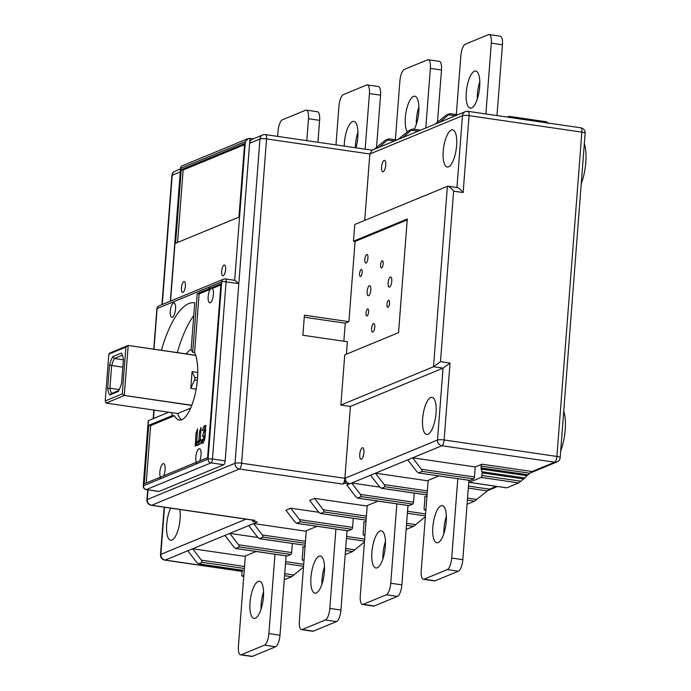 <?xml version="1.0" encoding="UTF-8"?>
<svg xmlns="http://www.w3.org/2000/svg" width="691" height="691" viewBox="0 0 691 691"><rect width="100%" height="100%" fill="white"/><g stroke="black" fill="none" stroke-linecap="round" stroke-linejoin="round"><path stroke-width="1.04" d="M456.319 114.576L460.845 55.764A10.235 3.472 -81.7 0 1 465.268 44.224L488.425 34.654A10.235 3.472 -81.7 0 1 489.133 34.55A10.235 3.472 -81.7 0 1 491.31 43.17L502.435 44.794L496.984 115.578M485.868 113.955L491.31 43.17M466.287 92.361A18.769 6.357 98.3 0 1 475.702 71.018A18.769 6.357 98.3 0 1 479.692 86.816A18.769 6.357 98.3 0 1 470.277 108.159A18.769 6.357 98.3 0 1 466.287 92.361M395.373 139.772L399.899 80.951A10.235 3.472 -81.7 0 1 404.33 69.411L427.487 59.841A10.235 3.472 -81.7 0 1 428.195 59.737A10.235 3.472 -81.7 0 1 430.372 68.357L441.489 69.981L437.481 122.16M425.786 127.999L430.372 68.357M407.232 131.731A18.769 6.357 98.3 0 1 405.349 117.548A18.769 6.357 98.3 0 1 414.764 96.204A18.769 6.357 98.3 0 1 418.755 112.002A18.769 6.357 98.3 0 1 414.229 129.226M335.981 144.903L338.961 106.138A10.235 3.472 -81.7 0 1 343.392 94.598L366.55 85.028A10.235 3.472 -81.7 0 1 367.258 84.924A10.235 3.472 -81.7 0 1 369.435 93.544L380.551 95.168L376.535 147.347M365.15 149.17L369.435 93.544M344.256 146.112A18.769 6.357 98.3 0 1 344.403 142.735A18.769 6.357 98.3 0 1 353.818 121.391A18.769 6.357 98.3 0 1 357.817 137.189A18.769 6.357 98.3 0 1 355.917 147.814M306.804 140.644L308.488 118.731A10.235 3.472 -81.7 0 0 306.312 110.111A10.235 3.472 -81.7 0 0 305.603 110.215L282.446 119.785A10.235 3.472 -81.7 0 0 278.024 131.325L277.635 136.386M438.949 475.918L428.17 480.375L421.225 570.645A10.235 3.472 -81.7 0 0 423.402 579.265A10.235 3.472 -81.7 0 0 424.11 579.162L447.267 569.591A10.235 3.472 -81.7 0 0 451.698 558.052L457.805 478.673M432.842 527A18.769 6.357 98.3 0 1 442.257 505.657A18.769 6.357 98.3 0 1 446.248 521.455A18.769 6.357 98.3 0 1 436.833 542.798A18.769 6.357 98.3 0 1 432.842 527M378.003 501.105L367.232 505.562L360.287 595.832A10.235 3.472 -81.7 0 0 362.464 604.452A10.235 3.472 -81.7 0 0 363.172 604.349L386.329 594.778A10.235 3.472 -81.7 0 0 390.752 583.239L396.859 503.86M371.905 552.187A18.769 6.357 98.3 0 1 381.32 530.843A18.769 6.357 98.3 0 1 385.31 546.641A18.769 6.357 98.3 0 1 375.895 567.985A18.769 6.357 98.3 0 1 371.905 552.187M317.065 526.292L306.286 530.748L299.341 621.019A10.235 3.472 -81.7 0 0 301.518 629.639A10.235 3.472 -81.7 0 0 302.226 629.536L325.383 619.965A10.235 3.472 -81.7 0 0 329.814 608.425L335.921 529.047M310.959 577.374A18.769 6.357 98.3 0 1 320.374 556.03A18.769 6.357 98.3 0 1 324.373 571.828A18.769 6.357 98.3 0 1 314.958 593.172A18.769 6.357 98.3 0 1 310.959 577.374M256.128 551.478L245.348 555.935L238.404 646.206A10.235 3.472 -81.7 0 0 240.58 654.826A10.235 3.472 -81.7 0 0 241.289 654.722L264.446 645.152A10.235 3.472 -81.7 0 0 268.877 633.612L274.983 554.234M250.021 602.561A18.769 6.357 98.3 0 1 259.436 581.217A18.769 6.357 98.3 0 1 263.426 597.015A18.769 6.357 98.3 0 1 254.012 618.359A18.769 6.357 98.3 0 1 250.021 602.561M317.929 142.268L319.613 120.355A10.235 3.472 98.3 0 0 317.437 111.735L306.312 110.111M367.258 84.924L378.374 86.548A10.235 3.472 98.3 0 1 380.551 95.168M357.938 132.085A18.769 6.357 -81.7 0 0 355.528 144.359A18.769 6.357 -81.7 0 0 355.381 147.736M428.195 59.737L439.312 61.361A10.235 3.472 98.3 0 1 441.489 69.981M418.876 106.898A18.769 6.357 -81.7 0 0 416.466 119.172A18.769 6.357 -81.7 0 0 416.345 124.276M489.133 34.55L500.258 36.174A10.235 3.472 98.3 0 1 502.435 44.794M479.822 81.711A18.769 6.357 -81.7 0 0 477.403 93.985A18.769 6.357 -81.7 0 0 477.282 99.089M286.1 555.858L279.993 635.236A10.235 3.472 98.3 0 1 275.562 646.776L252.405 656.346A10.235 3.472 98.3 0 1 251.705 656.45L240.58 654.826M263.556 591.911A18.769 6.357 -81.7 0 0 261.146 604.184A18.769 6.357 -81.7 0 0 261.017 609.289M347.046 530.671L340.931 610.049A10.235 3.472 98.3 0 1 336.508 621.589L313.351 631.159A10.235 3.472 98.3 0 1 312.643 631.263L301.518 629.639M324.494 566.724A18.769 6.357 -81.7 0 0 322.084 578.998A18.769 6.357 -81.7 0 0 321.954 584.102M407.984 505.484L401.877 584.862A10.235 3.472 98.3 0 1 397.446 596.402L374.289 605.972A10.235 3.472 98.3 0 1 373.581 606.076L362.464 604.452M385.44 541.537A18.769 6.357 -81.7 0 0 383.021 553.811A18.769 6.357 -81.7 0 0 382.9 558.915M468.835 481.411L462.815 559.675A10.235 3.472 98.3 0 1 458.383 571.215L435.226 580.785A10.235 3.472 98.3 0 1 434.518 580.889L423.402 579.265M446.377 516.35A18.769 6.357 -81.7 0 0 443.968 528.624A18.769 6.357 -81.7 0 0 443.838 533.728M374.254 149.299L371.749 150.128M248.294 138.502L181.56 166.082L180.619 167.377L180.757 168.328L245.348 141.629L248.294 138.502L253.545 138.77M507.246 117.081L508.999 116.356A1.71 0.579 -81.7 0 1 509.112 116.338A1.71 0.579 -81.7 0 1 509.492 117.41M548.559 123.482L546.486 121.832L509.224 116.39M563.744 411.188A29.005 9.829 98.3 0 1 565.203 429.932A29.005 9.829 98.3 0 1 560.669 451.145M422.633 418.66A18.769 6.357 98.3 0 1 432.048 397.316A18.769 6.357 98.3 0 1 436.038 413.114A18.769 6.357 98.3 0 1 426.623 434.458A18.769 6.357 98.3 0 1 422.633 418.66M468.895 480.288L468.852 480.936A1.71 0.579 -81.7 0 0 469.215 482.37A1.71 0.579 -81.7 0 0 469.327 482.353L481.212 477.438A1.71 0.579 -81.7 0 0 481.947 475.52L482.154 472.869A1.71 0.579 -81.7 0 0 482.068 471.754L481.143 469.042A1.71 0.579 98.3 0 1 481.057 467.928L481.195 466.114A1.71 0.579 98.3 0 1 481.938 464.197L475.235 466.961L412.639 457.822L421.398 469.249L422.253 471.4L418.591 472.912L416.526 471.262L407.768 459.835L441.895 445.73A5.122 1.736 -81.7 0 0 444.106 439.96A5.122 0.95 -175.6 0 0 437.507 440.02L443.043 368.139L450.022 363.069L440.487 361.669L433.507 366.748L443.043 368.139L350.415 406.429L344.878 478.31A5.122 1.736 98.3 0 1 342.667 484.08L344.982 483.121L345.37 478.103A5.122 4.725 -112.5 0 0 349.75 483.821L346.822 485.03L355.58 496.449L357.515 498.125M359.761 454.35A5.804 1.969 98.3 0 1 362.671 447.759A5.804 1.969 98.3 0 1 363.907 452.64A5.804 1.969 98.3 0 1 360.996 459.239A5.804 1.969 98.3 0 1 359.761 454.35M346.398 354.198L347.357 341.743L302.874 335.247L304.42 315.182L348.903 321.678L355.07 241.444L353.49 241.211L407.293 218.969L398.552 332.639L344.74 354.88L340.879 405.03L350.415 406.429M372.155 150.241L369.832 153.998L364.727 220.377M447.846 186.164L354.768 224.489L353.49 241.211M355.07 241.444L407.224 219.885M343.859 341.233L345.241 323.189L304.265 317.212M348.903 321.678L345.241 323.189M371.654 328.458A4.353 1.477 98.3 0 1 373.84 323.518A4.353 1.477 98.3 0 1 374.764 327.18A4.353 1.477 98.3 0 1 372.579 332.121A4.353 1.477 98.3 0 1 371.654 328.458M368.588 311.926A3.585 1.218 98.3 0 1 366.791 316.003A3.585 1.218 98.3 0 1 366.031 312.98A3.585 1.218 98.3 0 1 367.828 308.903A3.585 1.218 98.3 0 1 368.588 311.926M370.808 289.97A5.122 1.736 98.3 0 1 368.243 295.783A5.122 1.736 98.3 0 1 367.154 291.472A5.122 1.736 98.3 0 1 369.72 285.659A5.122 1.736 98.3 0 1 370.808 289.97M362.188 272.487A3.585 1.218 98.3 0 1 360.391 276.564A3.585 1.218 98.3 0 1 359.622 273.55A3.585 1.218 98.3 0 1 361.419 269.473A3.585 1.218 98.3 0 1 362.188 272.487M364.813 259.427A4.353 1.477 98.3 0 1 366.999 254.478A4.353 1.477 98.3 0 1 367.923 258.14A4.353 1.477 98.3 0 1 365.738 263.09A4.353 1.477 98.3 0 1 364.813 259.427M383.151 263.824A3.585 1.218 98.3 0 1 381.354 267.901A3.585 1.218 98.3 0 1 380.586 264.886A3.585 1.218 98.3 0 1 382.382 260.809A3.585 1.218 98.3 0 1 383.151 263.824M391.771 281.297A5.122 1.736 98.3 0 1 389.206 287.119A5.122 1.736 98.3 0 1 388.117 282.809A5.122 1.736 98.3 0 1 390.683 276.987A5.122 1.736 98.3 0 1 391.771 281.297M389.551 303.263A3.585 1.218 98.3 0 1 387.755 307.331A3.585 1.218 98.3 0 1 386.995 304.316A3.585 1.218 98.3 0 1 388.791 300.24A3.585 1.218 98.3 0 1 389.551 303.263M440.487 361.669L453.607 191.165C450.687 187.606 448.623 185.957 447.405 186.207L433.507 366.748L340.879 405.03M381.587 166.946A5.804 1.969 98.3 0 1 384.49 160.355A5.804 1.969 98.3 0 1 385.725 165.235A5.804 1.969 98.3 0 1 382.814 171.834A5.804 1.969 98.3 0 1 381.587 166.946M443.216 151.182A18.769 6.357 98.3 0 1 452.631 129.839A18.769 6.357 98.3 0 1 456.621 145.646A18.769 6.357 98.3 0 1 447.207 166.989A18.769 6.357 98.3 0 1 443.216 151.182M371.732 150.344L465.276 111.683A5.122 4.725 67.5 0 0 462.46 115.717L456.941 187.494M344.878 478.31L241.617 463.229L266.571 138.926A5.122 1.736 -81.7 0 0 265.482 134.615L371.922 150.154A5.122 1.736 98.3 0 1 372.078 150.197M425.941 509.345L424.594 509.906A1.71 0.579 -81.7 0 1 424.473 509.923A1.71 0.579 -81.7 0 1 424.11 508.49L424.887 498.453A1.71 0.579 98.3 0 0 424.524 497.019A1.71 0.579 98.3 0 0 424.404 497.036L426.969 495.974M365.003 534.532L363.656 535.093A1.71 0.579 -81.7 0 1 363.535 535.11A1.71 0.579 -81.7 0 1 363.172 533.677L363.941 523.64A1.71 0.579 98.3 0 0 363.578 522.206A1.71 0.579 98.3 0 0 363.466 522.223L366.031 521.161M304.057 559.727L302.71 560.28A1.71 0.579 -81.7 0 1 302.598 560.297A1.71 0.579 -81.7 0 1 302.235 558.864L303.004 548.827A1.71 0.579 98.3 0 0 302.641 547.393A1.71 0.579 98.3 0 0 302.52 547.41L305.085 546.348M245.314 556.445L192.642 548.749L201.401 560.176L202.256 562.327L198.455 563.865M257.864 537.486L229.818 533.383L238.576 544.81L239.431 546.961L235.631 548.499M306.251 531.249L253.588 523.562L262.347 534.989L263.193 537.14L259.401 538.678M252.69 520.124L252.595 521.308L257.363 521.999L248.708 525.575L257.467 537.002L259.54 538.652L305.172 545.311L259.453 538.678M252.595 521.308L254.91 520.349A5.122 1.736 98.3 0 1 254.556 520.401L151.294 505.32A5.122 1.736 -81.7 0 0 151.649 505.268L239.406 468.999A5.122 1.736 -81.7 0 0 241.617 463.229A5.122 0.95 -175.6 0 0 235.026 463.29A5.122 4.725 67.5 0 0 239.406 468.999L342.667 484.08M344.982 483.121L349.75 483.821L351.702 483.009L360.46 494.436L361.307 496.587L357.653 498.099L409.124 505.613A1.71 0.579 98.3 0 1 409.012 505.631A1.71 0.579 98.3 0 1 408.899 505.579M379.748 487.103L351.702 483.009L375.463 473.188L384.222 484.607L385.077 486.766L381.277 488.304M428.135 480.876L375.463 473.188L407.768 459.835M367.189 506.062L314.526 498.375L309.646 500.388L318.413 511.815L320.339 513.491M318.81 512.29L290.756 508.196L299.523 519.623L300.369 521.774L296.569 523.312M296.629 523.312L348.065 530.818A1.71 0.579 98.3 0 0 348.186 530.8L296.715 523.286L294.642 521.636L285.884 510.217L290.756 508.196M348.186 530.8L351.84 529.289A1.71 0.579 98.3 0 0 352.583 527.371L353.282 518.285M314.526 498.375L323.284 509.794L324.139 511.953L320.477 513.465L366.109 520.124M475.235 466.961L474.458 476.997A1.71 0.579 98.3 0 1 473.724 478.915L470.07 480.426A1.71 0.579 98.3 0 1 469.949 480.444A1.71 0.579 98.3 0 1 469.837 480.392M470.07 480.426L418.452 472.938M409.124 505.613L412.786 504.102A1.71 0.579 98.3 0 0 413.52 502.184L414.22 493.098M481.143 469.042L526.913 475.719L532.139 471.521L481.938 464.197M481.212 477.438L518.708 482.914L506.823 487.829L469.327 482.353M518.708 482.914L524.789 477.999L482.068 471.754M526.913 475.719L524.789 477.999M453.607 191.165L463.143 192.556C460.197 188.989 458.124 187.33 456.932 187.598M447.898 186.173L457.33 187.555M427.047 494.937L381.423 488.278L379.35 486.628L370.592 475.201M467.081 504.249L474.527 501.174L489.478 489.15L468.481 486.084M406.135 529.436L413.581 526.361L425.371 516.738M345.198 554.631L352.643 551.548L364.433 541.925M284.26 579.818L291.706 576.735L303.487 567.112M242.532 570.291L242.316 570.852A1.71 0.579 -81.7 0 0 242.049 572.105L241.841 574.757A1.71 0.579 -81.7 0 0 242.204 576.19A1.71 0.579 -81.7 0 0 242.325 576.173L243.837 575.551M179.807 509.483A18.769 6.357 98.3 0 1 180.092 518.906A18.769 6.357 98.3 0 1 170.677 540.25A18.769 6.357 98.3 0 1 166.686 524.443A18.769 6.357 98.3 0 1 170.72 508.161M193.739 315.58A81.909 27.744 -81.7 0 0 177.302 352.609M225.18 460.888L212.465 459.031L226.104 281.833A3.412 1.157 -81.7 0 0 225.378 278.957L234.975 280.356L238.81 283.681L225.18 460.888A3.412 1.157 98.3 0 1 223.703 464.732L159.103 491.431A3.412 1.157 98.3 0 1 158.87 491.465A3.412 1.157 98.3 0 1 158.654 491.361M153.981 349.205L157.107 308.566L221.707 281.868A3.412 0.631 4.4 0 1 226.104 281.833L238.81 283.681L249.615 143.262A5.122 4.725 -112.5 0 1 252.431 139.228L262.787 134.944A5.122 4.725 67.5 0 0 259.98 138.986A5.122 0.95 4.4 0 1 266.571 138.926L369.832 153.998L462.46 115.717A5.122 0.95 4.4 0 1 469.059 115.656A5.122 1.736 -81.7 0 0 467.971 111.346A5.122 5.122 0 0 0 465.276 111.683A5.122 4.725 67.5 0 1 467.617 111.398M183.011 292.345A5.459 1.848 98.3 0 1 182.631 292.405A5.459 1.848 98.3 0 1 181.526 287.266A5.459 1.848 98.3 0 1 183.832 281.652A5.459 1.848 98.3 0 1 184.212 281.591A5.459 1.848 98.3 0 1 185.326 286.73A5.459 1.848 98.3 0 1 183.011 292.345M223.228 275.726A5.459 1.848 98.3 0 1 222.856 275.778A5.459 1.848 98.3 0 1 221.742 270.647A5.459 1.848 98.3 0 1 224.057 265.024A5.459 1.848 98.3 0 1 224.428 264.973A5.459 1.848 98.3 0 1 225.542 270.103A5.459 1.848 98.3 0 1 223.228 275.726M181.232 169.753L175.574 243.301L238.956 217.112L244.614 143.555L181.232 169.753L183.141 170.029L244.528 144.661M161.409 350.285A81.909 27.744 98.3 0 1 188.764 303.574A81.909 27.744 98.3 0 1 194.421 302.77A81.909 27.744 98.3 0 1 194.724 302.822L191.105 349.862A36.347 12.308 98.3 0 1 192.685 352.341L197.203 293.615L208.432 288.976A7.333 2.488 98.3 0 1 209.934 288.009A7.333 2.488 98.3 0 1 210.349 288.182L220.973 283.794L207.594 457.649L196.978 462.037A7.333 2.488 98.3 0 1 195.976 462.935A7.333 2.488 98.3 0 1 195.467 463.005A7.333 2.488 98.3 0 1 195.052 462.832L161.02 476.894A7.333 2.488 98.3 0 1 160.018 477.801A7.333 2.488 98.3 0 1 159.509 477.87A7.333 2.488 98.3 0 1 159.094 477.697L144.212 483.847L148.712 425.336L172.586 415.472A36.347 12.308 98.3 0 1 171.42 412.631M168.682 412.225L148.496 420.569A3.412 0.631 4.4 0 0 148.263 420.776L143.253 485.972A3.412 3.412 0 0 0 146.164 489.608A3.412 1.157 -81.7 0 0 146.397 489.573L210.997 462.875A3.412 1.157 -81.7 0 0 212.465 459.031A3.412 0.631 -175.6 0 0 208.069 459.066A3.412 3.144 67.5 0 0 210.997 462.875L223.703 464.732M170.297 311.209A7.333 2.488 98.3 0 1 173.985 302.865A7.333 2.488 98.3 0 1 175.54 309.041A7.333 2.488 98.3 0 1 171.86 317.385A7.333 2.488 98.3 0 1 170.297 311.209M210.349 288.182L212.258 288.458A7.333 2.488 98.3 0 1 213.407 294.461A7.333 2.488 98.3 0 1 209.719 302.805A7.333 2.488 98.3 0 1 208.164 296.629A7.333 2.488 98.3 0 1 210.332 289.253L208.432 288.976M197.203 293.615L199.112 293.891L194.594 352.617A36.347 12.308 98.3 0 1 195.899 390.501A36.347 12.308 98.3 0 1 181.759 419.705A36.347 12.308 98.3 0 1 179.245 420.059A36.347 12.308 98.3 0 1 174.495 415.749L150.621 425.613L146.207 483.018M199.112 293.891L210.332 289.253M212.258 288.458L220.887 284.891M196.503 462.581A7.333 2.488 98.3 0 1 196.089 454.946A7.333 2.488 98.3 0 1 198.991 448.839A7.333 2.488 98.3 0 1 199.492 448.761A7.333 2.488 98.3 0 1 201.107 453.261A7.333 2.488 98.3 0 1 199.656 460.932M160.545 477.438A7.333 2.488 98.3 0 1 160.139 469.811A7.333 2.488 98.3 0 1 163.033 463.696A7.333 2.488 98.3 0 1 163.542 463.626A7.333 2.488 98.3 0 1 165.158 468.118A7.333 2.488 98.3 0 1 163.698 475.788M203.525 442.093L205.028 437.515L205.693 425.431L204.061 426.105L202.308 430.044L202.351 430.536L203.992 429.854L204.216 430.502L202.618 435.9L202.662 436.384L203.569 436.021L203.62 438.146L201.47 443.475L203.525 442.093M205.918 426.079L205.797 425.449M203.206 430.182L202.308 430.044L202.351 430.536M203.992 429.854L204.216 430.502L205.555 430.692M203.517 436.03L202.618 435.9L202.662 436.384M202.333 443.121L201.435 442.991L201.47 443.475M200.787 443.225L201.997 440.046L201.962 439.562L200.494 440.167L200.278 439.519L201.029 427.418L199.492 432.056L198.87 440.098L196.27 445.116L196.313 445.609L200.252 443.976L200.787 443.225M201.997 440.046L201.997 439.571M198.87 440.098L200.459 440.331L200.278 439.519M197.168 445.254L196.27 445.116L196.313 445.609M195.208 446.118L196.728 441.506L197.522 428.886L196.002 433.49L195.251 446.015M172.586 415.472L174.495 415.749M194.594 352.617L192.685 352.341M148.712 425.336L150.621 425.613M159.958 477.818L159.094 477.697M195.916 462.961L195.052 462.832M204.761 439.295L203.024 443.225M203.62 436.047L205.132 436.254L203.569 436.021M205.443 432.911L204.208 436.133M204.095 429.871L205.581 430.087L205.797 430.726M205.901 426.235L203.897 430.277M200.459 440.331L197.859 445.35M177.57 242.481L183.141 170.029M244.225 570.498L198.602 563.839L196.529 562.189L187.771 550.77L248.708 525.575M287.015 555.961A1.71 0.579 98.3 0 0 287.128 556.005A1.71 0.579 98.3 0 0 287.249 555.987L235.769 548.473L233.705 546.823L224.946 535.404M287.249 555.987L290.902 554.476A1.71 0.579 98.3 0 0 291.637 552.558L292.336 543.472M374.211 149.299L385.181 140.359L388.929 138.813M388.834 138.848L379.031 147.321M397.921 139.513L408.951 130.539L412.7 128.992M412.605 129.027L402.801 137.5M457.753 114.792L449.901 113.644L446.118 115.172L435.097 124.155M449.781 113.661L439.977 122.134M584.327 143.711A29.005 9.829 98.3 0 1 585.787 162.463A29.005 9.829 98.3 0 1 581.252 183.676M191.822 405.263L124.337 395.477L191.761 405.427M190.647 408.148L177.613 413.529A36.087 12.222 -81.7 0 0 181.664 419.739M177.613 413.529L106.12 403.095L105.213 400.961L108.815 354.155L109.878 353.015L128.155 345.431L195.708 355.416M191.139 349.439A36.087 12.222 -81.7 0 0 186.32 353.922M195.665 355.286L128.155 345.431M134.529 396.988L124.259 395.485L128.198 345.56M196.149 389.137L190.768 388.351L194.508 379.981A1.71 0.579 -81.7 0 0 194.56 379.834A1.71 0.579 -81.7 0 0 194.707 377.372L192.055 371.637L190.768 388.351M197.756 372.466L192.055 371.637M108.815 354.155L125.883 347.098L122.281 393.905L124.259 395.485M125.883 347.098L128.103 345.483M122.281 393.905L105.213 400.961M106.12 403.095L124.311 395.494M109.48 365.116A22.95 7.774 98.3 0 1 112.719 356.668L121.322 353.11A22.95 7.774 98.3 0 1 121.409 353.248A22.95 7.774 98.3 0 1 123.439 359.346L121.616 382.944A22.95 7.774 98.3 0 1 120.122 387.53A22.95 7.774 98.3 0 1 118.377 391.391L109.774 394.95A22.95 7.774 98.3 0 1 107.666 388.713L109.48 365.116L122.825 367.215M112.719 356.668L114.361 358.499A21.248 7.195 -81.7 0 0 112.909 361.764A21.248 7.195 -81.7 0 0 111.64 365.582L109.904 388.204L119.275 389.56M122.367 355.183L114.361 358.499L123.395 359.847M118.852 390.467L111.666 393.438A21.248 7.195 98.3 0 1 109.904 388.204L107.666 388.713M109.774 394.95L111.666 393.438M462.815 559.675L451.698 558.052M463.143 192.556L469.059 115.656L581.857 132.128A5.122 0.95 4.4 0 1 585.13 133.277A5.122 5.122 0 0 0 580.768 127.818A5.122 1.736 98.3 0 1 581.857 132.128L556.903 456.431A5.122 1.736 98.3 0 1 554.683 462.201L532.139 471.521M496.319 486.326L489.478 489.15M345.37 478.103L437.507 440.02A5.122 4.725 67.5 0 0 441.895 445.73L554.683 462.201A5.122 4.725 67.5 0 0 557.024 461.916L529.919 473.119M557.024 461.916A5.122 5.122 0 0 0 560.176 457.58A5.122 0.95 -175.6 0 0 556.903 456.431L444.106 439.96L450.022 363.069M265.128 134.659A5.122 4.725 67.5 0 0 262.787 134.944A5.122 5.122 0 0 1 265.482 134.615M250.004 138.252L249.615 143.262L259.98 138.986L235.026 463.29L147.269 499.558A5.122 0.95 -175.6 0 0 146.933 499.861L147.701 489.833M425.587 513.914L407.535 511.271M364.649 539.101L346.597 536.466M303.712 564.288L285.659 561.653M254.91 520.349L151.649 505.268A5.122 4.725 -112.5 0 1 147.269 499.558L148.012 489.876M352.583 527.371L299.523 519.623M300.369 521.774L351.84 529.289M366.42 516.099L323.284 509.794M324.139 511.953L366.265 518.103M413.52 502.184L360.46 494.436M361.307 496.587L412.786 504.102M481.195 466.114L529.816 473.214M521.031 481.221L481.947 475.52M482.154 472.869L523.752 478.941M527.95 474.777L481.057 467.928M474.458 476.997L421.398 469.249M422.253 471.4L473.724 478.915M427.358 490.912L384.222 484.607M385.077 486.766L427.202 492.916M468.325 488.096L487.155 490.843M467.392 500.137L474.527 501.174M476.85 499.481L467.548 498.125M425.881 510.096L424.594 509.906M407.379 513.283L425.431 515.918M415.913 524.668L406.61 523.312M406.455 525.324L413.581 526.361M364.943 535.283L363.656 535.093M346.441 538.47L364.494 541.105M354.967 549.863L345.673 548.499M345.517 550.511L352.643 551.548M285.504 563.657L303.556 566.292M294.029 575.05L284.727 573.685M162.273 304.515L172.223 175.255A5.122 4.725 -112.5 0 1 175.03 171.221A5.122 5.122 0 0 0 171.886 175.557A5.122 0.95 4.4 0 1 172.223 175.255L180.265 171.929M153.506 418.496L154.153 410.108M246.048 519.157L160.839 554.372L164.467 507.246M170.539 301.103L180.757 168.328M245.348 141.629L234.681 280.313M158.982 305.88A3.412 3.412 0 0 0 156.883 308.773A3.412 0.631 4.4 0 1 157.107 308.566A3.412 3.144 -112.5 0 1 158.982 305.88L223.582 279.181A3.412 3.412 0 0 1 225.378 278.957A3.412 1.157 -81.7 0 0 225.145 278.991A3.412 3.144 67.5 0 0 221.707 281.868L208.069 459.066L143.478 485.764L148.496 420.569M159.103 491.431L146.397 489.573A3.412 3.144 -112.5 0 1 143.478 485.764A3.412 0.631 -175.6 0 0 143.253 485.972M145.887 489.453A3.412 1.157 -81.7 0 0 146.164 489.608L158.87 491.465M202.644 439.822L204.234 440.055M203.171 439.061L204.596 439.269M203.292 439.018L204.622 439.208M203.62 438.146L204.907 438.327M203.733 436.677L205.08 436.867M203.854 432.678L205.391 432.903M204.156 431.27L205.495 431.46M203.525 426.865L205.115 427.098M204.061 426.105L205.65 426.338M197.488 441.946L199.077 442.18M198.015 441.186L199.604 441.419M198.533 440.97L200.122 441.204M199.492 432.056L200.839 432.255M199.794 430.648L200.951 430.821M200.494 440.167L201.876 440.366M196.002 433.49L197.332 433.68M196.304 432.074L197.445 432.246M242.17 571.319L165.218 560.081A5.122 4.725 -112.5 0 1 160.839 554.372A5.122 0.95 -175.6 0 0 160.502 554.674A5.122 5.122 0 0 0 164.864 560.133A5.122 1.736 -81.7 0 0 165.218 560.081L187.771 550.77M239.431 546.961L290.902 554.476M291.637 552.558L238.576 544.81M243.776 576.389L242.325 576.173M284.571 575.698L291.706 576.735M202.256 562.327L244.381 568.477M244.536 566.473L201.401 560.176M263.193 537.14L305.327 543.29M305.482 541.286L262.347 534.989M308.488 118.731L319.613 120.355M252.405 656.346L241.289 654.722M264.446 645.152L275.562 646.776M279.993 635.236L268.877 633.612M435.226 580.785L424.11 579.162M447.267 569.591L458.383 571.215M374.289 605.972L363.172 604.349M386.329 594.778L397.446 596.402M401.877 584.862L390.752 583.239M313.351 631.159L302.226 629.536M325.383 619.965L336.508 621.589M340.931 610.049L329.814 608.425M387.729 140.031L394.336 140.999M396.746 140.005L388.955 138.865L396.807 139.979M411.499 130.21L418.107 131.178M420.517 130.176L412.726 129.044M457.692 114.818L449.893 113.678M448.666 114.844L455.274 115.812M194.508 379.981L197.341 380.387M197.548 377.787L194.707 377.372M546.633 121.815L509.112 116.338M580.768 127.818L467.971 111.346M497.546 486.507L487.267 490.757M585.13 133.277L560.176 457.58M320.391 513.482L366.109 520.159M357.567 498.125L409.012 505.631M469.215 482.37L506.736 487.846M418.513 472.938L469.949 480.444M381.337 488.295L427.047 494.972M424.473 509.923L425.881 510.131M363.535 535.11L364.943 535.318M153.177 418.634L153.843 410.057M161.953 304.653L171.886 175.557M146.933 499.861A5.122 5.122 0 0 0 151.294 505.32M180.498 168.958L175.03 171.221M170.323 301.19L180.619 167.377M156.883 308.773L153.773 349.171M205.633 430.078L204.044 429.845M202.031 440.4L200.442 440.176M287.128 556.005L235.691 548.499M243.776 576.424L242.204 576.19M242.152 571.422L164.864 560.133M164.156 507.203L160.502 554.674M244.225 570.533L198.516 563.865M412.734 129.01L420.577 130.158"/></g></svg>
